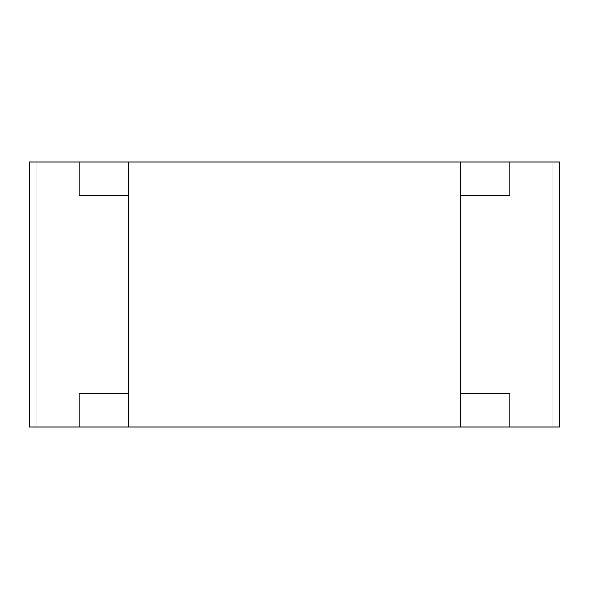 <?xml version="1.0" encoding="UTF-8"?>
<svg xmlns="http://www.w3.org/2000/svg" width="589" height="589" viewBox="0 0 589 589"><rect width="100%" height="100%" fill="white"/><g stroke="black" fill="none" stroke-linecap="round" stroke-linejoin="round"><path stroke-width="0.44" stroke-dasharray="2.94 2.21" d="M36.076 161.975L36.076 427.025L36.076 161.975L79.147 161.975L36.076 161.975L36.076 427.025L552.924 427.025L509.853 427.025L552.924 427.025L552.924 161.975L552.924 427.025L552.924 161.975L36.076 161.975L552.924 161.975L509.853 161.975L552.924 161.975L552.924 427.025L36.076 427.025L79.147 427.025L36.076 427.025L36.076 161.975L79.147 161.975L79.147 195.106L128.844 195.106L128.844 393.894L128.844 195.106L128.844 393.894L79.147 393.894L79.147 427.025L36.076 427.025L36.076 161.975L460.156 161.975L29.45 161.975L128.844 161.975L128.844 427.025L460.156 427.025L36.076 427.025L79.147 427.025L79.147 393.894L128.844 393.894L128.844 195.106L79.147 195.106L79.147 161.975L36.076 161.975L36.076 427.025L36.076 161.975L36.076 427.025L128.844 427.025L128.844 161.975L128.844 427.025L29.45 427.025L128.844 427.025L128.844 161.975L36.076 161.975M29.45 427.025L29.45 161.975L29.45 427.025M552.924 161.975L552.924 427.025L552.924 161.975L460.156 161.975L460.156 427.025L552.924 427.025L552.924 161.975L509.853 161.975L552.924 161.975L552.924 427.025L460.156 427.025L460.156 161.975L460.156 427.025L460.156 161.975L559.55 161.975L559.55 427.025L460.156 427.025L559.55 427.025L559.55 161.975L460.156 161.975L552.924 161.975M509.853 427.025L552.924 427.025L509.853 427.025L509.853 393.894L460.156 393.894L460.156 195.106L509.853 195.106L509.853 161.975L509.853 195.106L460.156 195.106L460.156 393.894L509.853 393.894L509.853 427.025M460.156 393.894L460.156 195.106L460.156 393.894M128.844 161.975L128.844 427.025L460.156 427.025L460.156 161.975L128.844 161.975L460.156 161.975L460.156 427.025L128.844 427.025L128.844 161.975"/><path stroke-width="0.88" d="M509.853 427.025L460.156 427.025L559.55 427.025L509.853 427.025L509.853 393.894L509.853 427.025M128.844 427.025L79.147 427.025L128.844 427.025L128.844 161.975L79.147 161.975L509.853 161.975L460.156 161.975L460.156 427.025L128.844 427.025L460.156 427.025L460.156 161.975L128.844 161.975L128.844 427.025M128.844 195.106L79.147 195.106L79.147 161.975L29.45 161.975L29.45 427.025L79.147 427.025L79.147 393.894L128.844 393.894L79.147 393.894L79.147 427.025L29.45 427.025L29.45 161.975L79.147 161.975L79.147 195.106L128.844 195.106M559.55 161.975L559.55 427.025L559.55 161.975L509.853 161.975L559.55 161.975M509.853 161.975L509.853 195.106L460.156 195.106L509.853 195.106L509.853 161.975M460.156 393.894L509.853 393.894L460.156 393.894"/></g></svg>

